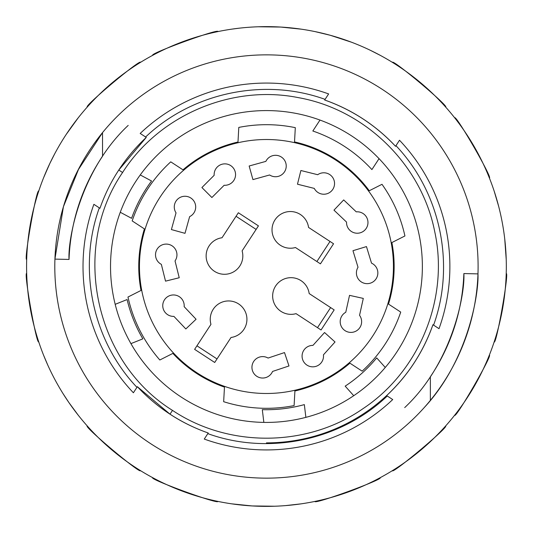 <?xml version="1.0" encoding="UTF-8"?>
<svg xmlns="http://www.w3.org/2000/svg" width="533" height="533" viewBox="0 0 533 533"><rect width="100%" height="100%" fill="white"/><g stroke="black" fill="none" stroke-linecap="round" stroke-linejoin="round"><path stroke-width="0.8" d="M135.922 181.22A155.916 155.916 0 0 1 405.566 196.097A155.916 155.916 0 0 1 257.859 422.183A155.916 155.916 0 0 1 135.922 181.22M266.447 442.876A176.376 176.376 0 0 0 432.29 326.549M394.54 145.249A176.376 176.376 0 0 0 329.907 101.936M324.664 100.004A176.376 176.376 0 0 1 395.539 146.309C375.658 125.148 352.033 109.718 324.664 100.004L328.634 93.928A183.432 183.432 0 0 0 140.186 133.443L146.262 137.414A176.376 176.376 0 0 0 118.792 170.034C111.137 181.62 104.854 194.372 99.957 208.29L93.881 204.319A183.432 183.432 0 0 0 133.397 392.768L137.361 386.691L170.014 414.174C181.606 421.83 194.345 428.099 208.236 432.996A176.376 176.376 0 0 1 137.361 386.691M138.993 388.417A176.376 176.376 0 0 0 170.014 414.174L172.485 410.383C228.957 448.193 307.754 447.367 363.419 408.378C419.964 370.675 449.352 297.561 434.635 231.215C421.45 164.55 365.152 109.412 298.22 97.612C231.582 84.281 159.094 115.195 122.583 172.505C70.556 248.258 94.401 361.934 172.485 410.383M146.262 137.414L118.792 170.034L122.583 172.505M433.589 325.13C455.535 264.395 440.451 192.473 395.959 145.669L399.503 140.232A183.432 183.432 0 0 1 439.019 328.681L432.943 324.71A176.376 176.376 0 0 1 386.638 395.586C407.805 375.698 423.235 352.073 432.943 324.71A176.376 176.376 0 0 1 386.638 395.586L387.284 396.006C340.48 440.498 268.552 455.582 207.817 433.635L204.266 439.072A183.432 183.432 0 0 0 392.714 399.557L387.284 396.006M208.236 432.996L207.817 433.635M395.959 145.669L395.539 146.309M145.616 136.994C192.42 92.495 264.348 77.418 325.083 99.365M130.938 343.618L142.851 338.848A143.217 143.217 0 0 1 127.101 299.553L115.221 304.316M120.271 212.267L131.578 218.317A143.217 143.217 0 0 1 151.559 181L140.246 174.944M319.987 120.065L312.838 131.005A143.217 143.217 0 0 1 371.901 169.587L379.05 158.647M385.266 367.464L376.704 357.903A143.217 143.217 0 0 1 345.171 386.145L353.665 395.626M305.869 417.352L304.343 404.614A143.217 143.217 0 0 1 262.309 409.657L263.802 422.056M223.66 401.695L224.466 387.098A127.693 127.693 0 0 1 172.872 353.392L159.827 359.995A141.805 141.805 0 0 1 127.973 297.041L141.018 290.445A127.693 127.693 0 0 1 144.41 228.904L132.171 220.909A141.805 141.805 0 0 1 170.76 161.845L182.999 169.84A127.693 127.693 0 0 1 237.991 142.018L238.791 127.414A141.805 141.805 0 0 1 295.309 127.66L294.522 141.925A127.693 127.693 0 0 1 369.256 190.754L382.001 184.305A141.805 141.805 0 0 1 404.927 235.959L391.882 242.562A127.693 127.693 0 0 1 388.49 304.096L400.729 312.091A141.805 141.805 0 0 1 362.14 371.155L349.901 363.16A127.693 127.693 0 0 1 294.909 390.982L294.109 405.586A141.805 141.805 0 0 1 223.66 401.695M430.364 400.356L430.364 376.751A197.543 197.543 0 0 0 463.863 273.562C465.162 292.437 453.277 362.087 404.7 407.598M463.863 273.562A2022.768 141.098 180 0 1 477.974 273.889A211.654 211.654 0 0 1 424.208 407.598C468.434 360.195 478.934 293.05 477.974 273.889A211.654 211.654 0 0 0 102.523 132.624L102.536 156.249A197.543 197.543 0 0 0 69.037 259.438C67.738 240.563 79.624 170.913 128.2 125.402M102.536 132.624L78.478 169.474L63.42 206.704L54.926 259.111A2022.768 141.098 -0 0 0 69.037 259.438M489.347 355.138C492.925 354.412 455.782 418.725 454.576 415.32M506.217 273.556C509.335 271.65 496.43 344.791 494.131 341.999M494.171 191.127L498.621 206.211M504.738 238.984L506.223 259.578M454.656 117.786C455.822 114.322 492.952 178.648 489.394 177.989M392.441 62.381C392.355 58.73 449.246 106.473 445.675 107.073M315.036 31.6L330.32 35.291L351.54 42.227M370.435 50.342L380.342 55.392M231.762 29.148L238.804 28.229M258.159 26.77L280.731 27.056L301.265 29.168M152.678 55.325C149.467 53.58 219.263 28.182 217.997 31.574M87.312 106.973C83.701 106.427 140.599 58.697 140.565 62.314M43.553 177.862L49.842 163.451L54.692 153.817M66.225 134.409L78.324 117.68M26.683 259.444C23.565 261.35 36.471 188.209 38.769 191.001M38.729 341.873C36.451 344.731 23.559 271.59 26.677 273.422L26.683 273.556A239.87 239.87 0 0 0 269.978 506.343A239.87 239.87 0 0 0 506.323 266.5A239.87 239.87 0 0 0 262.922 26.657A239.87 239.87 0 0 0 26.683 273.556M78.244 415.214L68.904 402.562L62.987 393.547M47.85 365.252L43.506 355.011M140.459 470.619C140.545 474.27 83.654 426.527 87.225 425.927M217.864 501.4C219.196 504.804 149.413 479.394 152.558 477.608M301.138 503.852L285.508 505.61M274.742 506.23L252.169 505.944L231.635 503.832M380.222 477.675C383.434 479.42 313.637 504.818 314.903 501.426M445.588 426.027C449.199 426.573 392.301 474.303 392.335 470.686M108.692 125.402A211.654 211.654 0 0 0 191.927 464.596A211.654 211.654 0 0 0 430.397 400.356M54.926 259.111A211.654 211.654 0 0 0 160.626 449.799M296.048 313.644A18.342 18.342 0 0 1 281.197 280.505A18.342 18.342 0 0 1 309.167 293.563L334.164 309.9L321.046 329.98L296.048 313.644M330.627 307.581L317.501 327.662M295.435 247.512A18.342 18.342 0 0 1 280.585 214.366A18.342 18.342 0 0 1 308.554 227.431L333.551 243.768L320.433 263.848L295.435 247.512M330.007 241.449L316.888 261.53M242.109 250.87A18.342 18.342 0 0 1 208.963 265.72A18.342 18.342 0 0 1 222.028 237.751L238.358 212.754L258.438 225.872L242.109 250.87M236.046 216.298L256.126 229.417M213.233 309.26A18.342 18.342 0 0 0 210.955 324.35A18.342 18.342 0 0 1 244.101 309.506A18.342 18.342 0 0 1 231.036 337.476L214.706 362.473L194.625 349.355L210.955 324.35M217.018 358.929L196.937 345.81M272.55 371.448A10.727 10.727 0 0 1 254.801 374.619A10.727 10.727 0 0 1 268.072 358.063L284.502 352.573L288.979 365.958L272.55 371.448M371.521 263.149A10.727 10.727 0 0 1 374.226 280.978A10.727 10.727 0 0 1 358.023 267.273L352.966 250.703L366.464 246.586L371.521 263.149M265.854 161.379A10.727 10.727 0 0 1 283.743 159.14A10.727 10.727 0 0 1 269.618 174.977L252.928 179.601L249.158 166.003L265.854 161.379M161.346 264.348A10.727 10.727 0 0 1 159.58 246.399A10.727 10.727 0 0 1 175.037 260.937L179.228 277.746L165.53 281.151L161.346 264.348M176.037 212.867A10.727 10.727 0 0 1 183.332 196.384A10.727 10.727 0 0 1 189.628 216.645L184.998 233.334L171.399 229.563L176.037 212.867M214.166 175.297A10.727 10.727 0 0 1 228.637 164.544A10.727 10.727 0 0 1 224.14 185.277L211.887 197.523L201.914 187.543L214.166 175.297M317.695 174.711A10.727 10.727 0 0 1 334.371 181.573A10.727 10.727 0 0 1 314.277 188.402L297.474 184.205L300.892 170.513L317.695 174.711M356.251 211.848A10.727 10.727 0 0 1 367.384 226.032A10.727 10.727 0 0 1 346.537 222.081L333.971 210.149L343.692 199.922L356.251 211.848M359.548 315.323A10.727 10.727 0 0 1 353.126 332.172A10.727 10.727 0 0 1 345.77 312.265L349.528 295.355L363.299 298.413L359.548 315.323M173.911 316.382A10.727 10.727 0 0 1 163.538 301.631A10.727 10.727 0 0 1 184.151 306.668L196.071 319.24L185.83 328.948L173.911 316.382M196.99 372.814A126.994 126.994 0 0 0 393.247 273.496A126.994 126.994 0 0 0 209.109 153.191A126.994 126.994 0 0 0 196.99 372.814M312.951 345.391L324.55 332.525L335.03 341.973L323.438 354.838A10.727 10.727 0 0 1 309.546 366.338A10.727 10.727 0 0 1 312.951 345.391M136.941 387.331C92.449 340.527 77.365 268.605 99.311 207.87"/></g></svg>
